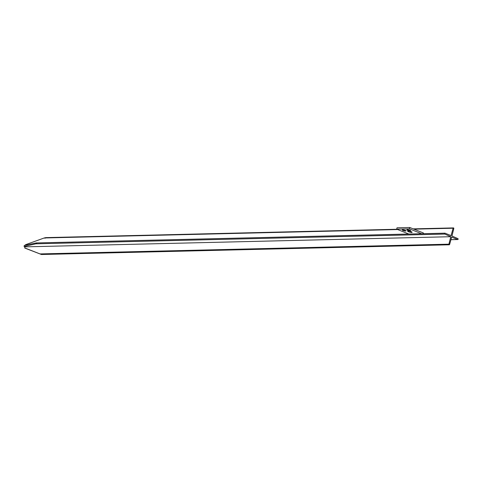 <?xml version="1.0" encoding="UTF-8"?>
<svg xmlns="http://www.w3.org/2000/svg" width="482" height="482" viewBox="0 0 482 482"><rect width="100%" height="100%" fill="white"/><g stroke="black" fill="none" stroke-linecap="round" stroke-linejoin="round"><path stroke-width="0.72" d="M453.116 228.227A0.464 0.368 -91.4 0 1 453.821 228.522L451.947 235.987L457.9 238.632A0.464 0.368 -91.4 0 1 457.659 239.506L451.658 237.09L449.61 244.476A0.464 0.368 -91.4 0 1 448.905 244.175L450.778 236.71L444.838 234.071L35.951 243.814C36.891 243.344 36.975 243.048 36.204 242.934L444.94 233.174A0.464 0.368 -91.4 0 1 445.055 233.192L451.068 235.614L453.116 228.227L413.936 229.161M444.838 234.071A0.464 0.368 -91.4 0 1 444.94 233.174M36.656 242.922L444.826 233.198M397.674 229.546L44.236 237.969C45.844 237.56 46.079 237.662 44.934 238.265M450.941 239.662L457.659 239.506M450.778 236.71L24.937 246.856L24.1 246.489A1.777 1.422 -91.4 0 1 24.383 245.416L36.204 242.934M35.951 243.814L24.1 246.489M44.236 237.969L25.516 244.717L25.383 245.199M448.905 244.175L40.018 253.918L24.672 247.911L24.937 246.856M24.672 247.911A1.777 1.422 88.6 0 0 25.118 248.194L41.458 254.502L449.266 244.79M40.723 254.219L40.018 253.918M402.645 229.824A1.958 0.38 -165.9 0 0 402.241 229.95A1.958 0.38 -165.9 0 0 403.476 230.637A1.958 0.38 -165.9 0 0 405.633 231.029A1.958 0.38 -165.9 0 0 406.037 230.902A1.958 0.38 -165.9 0 0 404.802 230.215A1.958 0.38 -165.9 0 0 402.645 229.824M407.326 229.709A1.958 0.38 -165.9 0 0 406.928 229.836A1.958 0.38 -165.9 0 0 408.158 230.523A1.958 0.38 -165.9 0 0 410.321 230.914A1.958 0.38 -165.9 0 0 410.718 230.788A1.958 0.38 -165.9 0 0 409.483 230.107A1.958 0.38 -165.9 0 0 407.326 229.709M408.109 231.029A2.314 0.452 -165.9 0 0 407.639 231.179A2.314 0.452 -165.9 0 0 409.098 231.987A2.314 0.452 -165.9 0 0 411.646 232.451A2.314 0.452 -165.9 0 0 412.122 232.3A2.314 0.452 -165.9 0 0 410.664 231.493A2.314 0.452 -165.9 0 0 408.109 231.029M421.581 233.728L409.471 228.848L396.698 229.155L408.808 234.035M409.471 228.848L409.808 227.498L423.401 232.975L423.22 233.692M409.808 227.498L397.035 227.799L396.698 229.155M453.46 227.914L413.225 228.872M396.957 229.257L45.651 237.626M457.786 239.53L450.935 239.693"/></g></svg>
